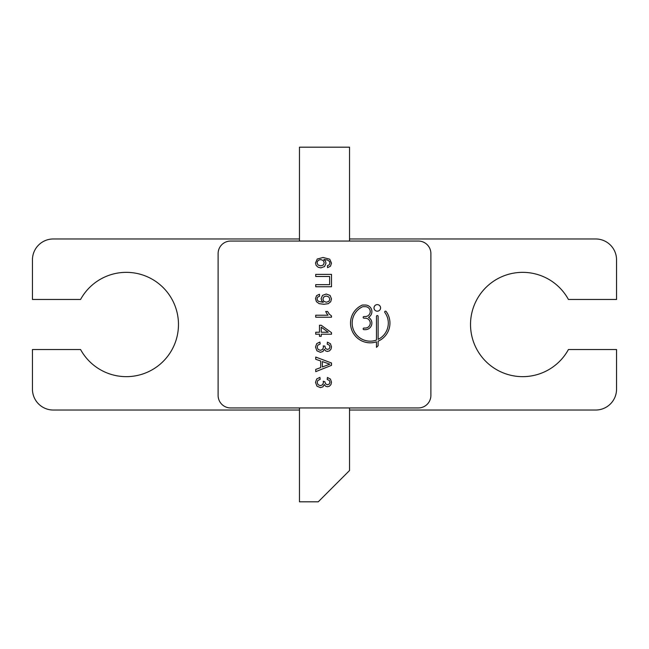 <?xml version="1.0" encoding="UTF-8"?>
<svg xmlns="http://www.w3.org/2000/svg" width="649" height="649" viewBox="0 0 649 649"><rect width="100%" height="100%" fill="white"/><g stroke="black" fill="none" stroke-linecap="round" stroke-linejoin="round"><path stroke-width="0.97" d="M322.35 361.574L322.35 366.969L329.854 364.186L322.35 361.574M328.224 332.231L321.247 327.193L321.247 332.231L328.224 332.231M323.283 260.517L320.825 259.592L318.919 260.022L317.523 261.198L317.053 262.853L318.034 265.019L320.72 265.887L323.283 265.027L324.224 262.772L323.283 260.517M326.342 302.199L328.905 301.347L329.854 299.205L328.832 296.942L326.187 296.017L323.81 296.893L322.902 299.148L323.81 301.339L326.342 302.199M230.63 407.945L418.37 407.945A12.518 12.518 0 0 0 430.887 395.428L430.887 253.572A12.518 12.518 0 0 0 418.37 241.055L230.63 241.055A12.518 12.518 0 0 0 218.113 253.572L218.113 395.428A12.518 12.518 0 0 0 230.63 407.945M376.469 316.363L376.469 340.068A18.067 18.067 0 0 1 353.591 330.13A18.067 18.067 0 0 1 362.434 306.807A1.314 1.314 0 0 1 363.002 306.677L365.314 306.677A4.932 4.932 0 0 1 370.238 311.609A4.932 4.932 0 0 1 365.314 316.534L364 316.534A0.819 0.819 0 0 0 363.172 317.361A0.819 0.819 0 0 0 364 318.18L365.314 318.18A4.932 4.932 0 0 1 370.238 323.105A4.932 4.932 0 0 1 365.314 328.037L364 328.037A0.819 0.819 0 0 0 363.172 328.856A0.819 0.819 0 0 0 364 329.676L365.314 329.676A6.571 6.571 0 0 0 368.494 317.361A6.571 6.571 0 0 0 365.314 305.038L362.637 305.038A1.314 1.314 0 0 0 362.101 305.152A19.713 19.713 0 0 0 351.888 330.309A19.713 19.713 0 0 0 376.469 341.812L376.469 347.361L378.116 345.722L378.116 341.179A19.713 19.713 0 0 0 386.171 311.496A0.819 0.819 0 0 0 385.019 311.317A0.819 0.819 0 0 0 384.841 312.461A18.067 18.067 0 0 1 378.116 339.37L378.116 316.363A0.819 0.819 0 0 0 377.296 315.544A0.819 0.819 0 0 0 376.469 316.363M331.509 365.33L331.509 363.01L315.722 357.055L315.722 359.27L320.695 360.998L320.695 367.585L315.722 369.427L315.722 371.658L331.509 365.33M315.722 274.381L315.722 276.482L329.635 276.482L329.635 284.651L315.722 284.651L315.722 286.744L331.509 286.744L331.509 274.381L315.722 274.381M321.247 325.271L319.478 325.271L319.478 332.231L315.722 332.231L315.722 334.211L319.478 334.211L319.478 336.312L321.247 336.312L321.247 334.211L331.509 334.211L331.509 332.669L321.247 325.271M327.534 267.648L330.455 266.22L331.509 263.169L329.716 259.186L323.105 257.491L317.272 259.016L315.503 262.95L316.177 265.482L318.132 267.234L320.89 267.875L324.565 266.528L325.993 263.267L325.474 261.174L323.892 259.478L327.526 260.022L329.457 261.385L329.968 263.04L329.116 264.946L327.429 265.66L327.534 267.648M317.053 298.767L317.653 297.112L319.584 296.244L319.478 294.257L316.55 295.66L315.503 298.67L316.436 301.696L319.146 303.643L323.932 304.3L328.337 303.643L330.69 301.728L331.509 298.946L330.065 295.433L326.244 294.029L322.537 295.36L321.133 298.613L321.709 300.755L323.218 302.312L318.57 301.371L317.466 300.309L317.053 298.767M327.502 349.446L325.514 348.521L324.889 346.12L323.234 345.909L323.445 347.264L322.585 349.462L320.411 350.33L318.091 349.422L317.158 347.101L317.856 345.138L320.144 344.035L319.916 342.055L316.736 343.605L315.503 347.037L316.931 350.817L320.419 352.318L322.951 351.49L324.281 349.259L325.603 350.882L327.445 351.433L329.465 350.866L330.958 349.219L331.509 346.866L330.438 343.759L327.429 342.161L327.201 344.148L329.278 345.09L329.968 346.931L329.262 348.748L327.502 349.446M324.865 381.75L323.234 381.231L323.445 382.594L322.585 384.792L320.411 385.652L318.091 384.752L317.158 382.431L317.856 380.46L320.144 379.365L319.916 377.377L316.736 378.935L315.503 382.358L316.931 386.147L320.419 387.64L322.951 386.812L324.281 384.581L325.603 386.212L327.445 386.755L329.465 386.187L330.958 384.541L331.509 382.188L330.438 379.089L327.429 377.483L327.201 379.47L329.278 380.419L329.968 382.253L329.262 384.07L327.502 384.768L325.514 383.843L324.865 381.75M326.698 313.451L328.021 315.227L315.722 315.227L315.722 317.215L331.509 317.215L331.509 315.933L329.408 314.254L327.567 311.471L325.701 311.471L326.698 313.451M377.296 311.187A3.286 3.286 0 0 0 380.136 306.255A3.286 3.286 0 0 0 374.449 306.255A3.286 3.286 0 0 0 377.296 311.187M299.465 410.03L53.307 410.03A20.857 20.857 0 0 1 32.45 389.165L32.45 349.535L80.573 349.535A52.155 52.155 0 0 0 159.54 364.706A52.155 52.155 0 0 0 159.54 284.294A52.155 52.155 0 0 0 80.573 299.465L32.45 299.465L32.45 259.835A20.857 20.857 0 0 1 53.307 238.97L299.465 238.97M349.535 238.97L595.693 238.97A20.857 20.857 0 0 1 616.55 259.835L616.55 299.465L568.427 299.465A52.155 52.155 0 0 0 489.46 284.294A52.155 52.155 0 0 0 489.46 364.706A52.155 52.155 0 0 0 568.427 349.535L616.55 349.535L616.55 389.165A20.857 20.857 0 0 1 595.693 410.03L349.535 410.03M299.465 407.945L299.465 501.815L318.245 501.815L349.535 470.525L349.535 407.945M349.535 241.055L349.535 147.185L299.465 147.185L299.465 241.055"/></g></svg>
